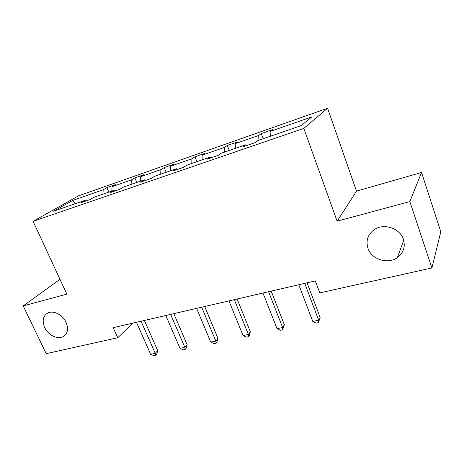 <?xml version="1.0" encoding="UTF-8"?>
<svg xmlns="http://www.w3.org/2000/svg" width="464" height="464" viewBox="0 0 464 464"><rect width="100%" height="100%" fill="white"/><g stroke="black" fill="none" stroke-linecap="round" stroke-linejoin="round"><path stroke-width="0.7" d="M66.068 322.306C68.707 328.93 67.727 333.715 63.116 336.655C57.536 339.77 48.099 335.066 44.701 327.555C41.951 320.821 42.984 315.967 47.809 312.991C53.372 310.056 62.744 314.795 66.068 322.306M403.448 239.459C405.513 246.889 403.483 252.938 397.352 257.607C387.724 264.683 371.409 259.335 367.917 248.188C365.649 240.375 367.929 234.088 374.744 229.326C384.337 222.981 400.136 228.45 403.448 239.459M327.596 108.263L78.497 195.854L33.077 221.316L303.81 128.418L327.596 108.263L356.503 191.139L337.131 221.195L409.863 201.567L421.55 172.469L356.503 191.139M421.55 172.469L440.8 231.797L431.891 267.966L409.863 201.567M59.989 279.299L23.2 305.909L46.197 353.655L117.769 337.751L132.646 323.182M102.869 194.184L103.211 189.77L106.894 187.636L108.837 192.119M75.098 203.783L72.802 200.396L103.211 189.77M111.778 191.104L112.091 186.667L115.722 184.544L106.894 187.636M112.091 186.667L131.364 179.933L134.873 177.84L136.822 182.439M140.447 181.186L140.673 176.685L144.124 174.603L134.873 177.84M140.673 176.685L160.88 169.621L164.198 167.574L166.141 172.301M170.526 170.787L170.648 166.205L173.896 164.175L164.198 167.574M170.648 166.205L191.87 158.792L194.967 156.797L196.91 161.663M202.118 159.86L202.13 155.208L205.152 153.23L194.967 156.797M202.13 155.208L224.443 147.413L227.285 145.481L229.222 150.487M235.341 148.37L235.236 143.643L237.997 141.735L227.285 145.481M235.236 143.643L258.715 135.436L261.284 133.58L263.21 138.73M270.321 136.277L270.083 131.463L272.554 129.63L261.284 133.58M270.083 131.463L311.918 116.841L301.362 125.541L257.688 140.644L254.893 142.715L242.945 146.839L245.845 144.739L221.415 153.19L218.3 155.336L206.996 159.239L210.198 157.064L187.05 165.068L183.657 167.289L172.944 170.984L176.413 168.751L154.448 176.343L150.812 178.623L140.638 182.132L144.35 179.841L123.476 187.056L119.619 189.382L109.951 192.717L113.871 190.379L94.012 197.246L89.964 199.613L80.765 202.785L84.871 200.407L53.615 211.213L72.802 200.396M431.891 267.966L319.795 292.871L315.317 280.906L113.204 327.677L117.769 337.751M114.799 191.046L113.871 190.379M131.109 184.417L131.364 179.933M145.249 180.542L144.35 179.841M160.724 174.174L160.88 169.621M177.283 169.488L176.413 168.751M191.818 163.421L191.87 158.792M211.033 157.847L210.198 157.064M224.506 152.117L224.443 147.413M246.633 145.563L245.845 144.739M258.912 140.221L258.715 135.436M23.2 305.909L66.874 294.124L33.077 221.316M337.131 221.195L303.81 128.418M85.817 201.04L84.871 200.407M304.72 283.359L318.664 320.218L312.765 321.413L298.799 284.728M307.081 282.814L320.137 317.393L318.664 320.218L318.443 322.642L316.088 323.112L312.765 321.413M320.137 317.393L318.443 322.642M268.586 291.723L282.634 327.526L277.031 328.663L262.966 293.022M271.191 291.119L284.339 324.719L282.634 327.526L282.576 329.852L280.337 330.304L277.031 328.663M284.339 324.719L282.576 329.852M234.279 299.657L248.402 334.469L243.078 335.553L228.943 300.892M237.098 299.007L250.316 331.679L248.402 334.469L248.501 336.707L246.372 337.137L243.078 335.553M250.316 331.679L249.267 335.588L248.501 336.707M201.678 307.203L215.847 341.075L210.778 342.101L196.597 308.38M204.682 306.507L217.947 338.302L215.847 341.075L216.079 343.232L214.055 343.638L210.778 342.101M217.947 338.302L216.92 342.119L216.079 343.232M170.642 314.389L184.84 347.362L180.009 348.342L165.805 315.503M173.814 313.652L187.108 344.619L184.84 347.362L185.2 349.444L183.268 349.833L180.009 348.342M187.108 344.619L186.105 348.336L185.2 349.444M141.068 321.227L155.278 353.359L150.667 354.299L136.462 322.294M144.391 320.462L157.696 350.633L155.278 353.359L155.747 355.366L153.909 355.737L150.667 354.299M157.696 350.633L156.716 354.27L155.747 355.366M63.116 336.655L65.853 334.306M397.352 257.607L403.721 240.34"/></g></svg>
